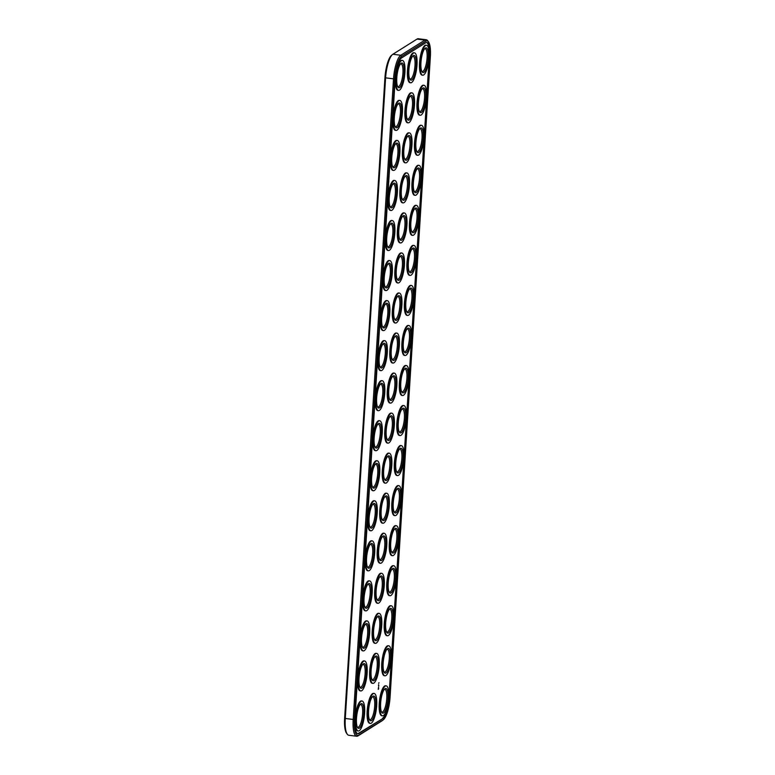 <?xml version="1.0" encoding="UTF-8"?>
<svg xmlns="http://www.w3.org/2000/svg" width="775" height="775" viewBox="0 0 775 775"><rect width="100%" height="100%" fill="white"/><g stroke="black" fill="none" stroke-linecap="round" stroke-linejoin="round"><path stroke-width="1.16" d="M428.488 41.84L427.742 40.804A20.518 5.657 97.2 0 0 426.24 39.738A20.518 5.657 97.2 0 0 424.942 40.087L400.791 55.248A20.518 5.657 97.2 0 0 393.497 79.05L353.187 719.675A20.518 5.657 97.2 0 0 356.674 736.25A20.518 5.657 97.2 0 0 357.963 735.911L382.114 720.75A20.518 5.657 97.2 0 0 382.54 720.44L383.518 719.607A19.54 5.386 97.2 0 0 390.067 697.238L430.367 56.614A19.54 5.386 97.2 0 0 428.488 41.84A19.54 5.386 97.2 0 0 425.824 41.162L401.673 56.323A19.54 5.386 97.2 0 0 394.727 78.992L354.417 719.617A19.54 5.386 97.2 0 0 358.97 735.068L383.121 719.907A19.54 5.386 97.2 0 0 383.518 719.607M426.24 39.738L418.326 38.75A20.518 5.657 97.2 0 0 417.037 39.089L392.886 54.25A20.518 5.657 97.2 0 0 392.46 54.56A20.518 5.657 97.2 0 0 385.582 78.062L345.282 718.687A20.518 5.657 97.2 0 0 347.258 734.196A20.518 5.657 97.2 0 0 348.76 735.262L356.674 736.25M392.46 54.56L391.482 55.393A19.54 5.386 97.2 0 0 384.933 77.762L344.633 718.386A19.54 5.386 97.2 0 0 346.512 733.16L347.258 734.196M359.067 733.46L383.218 718.309A17.893 4.931 97.2 0 0 389.583 697.539L429.883 56.924A17.893 4.931 97.2 0 0 426.851 42.47A17.893 4.931 97.2 0 0 425.717 42.77L401.566 57.922A17.893 4.931 97.2 0 0 395.211 78.682L354.902 719.307A17.893 4.931 97.2 0 0 357.934 733.76A17.893 4.931 97.2 0 0 359.067 733.46L358.438 733.382A17.893 4.931 97.2 0 1 357.633 733.683M383.218 718.309L358.438 733.382M382.588 718.222A17.893 4.931 97.2 0 0 388.953 697.461L429.263 56.837A17.893 4.931 97.2 0 0 426.531 42.46M412.552 56.352A11.489 3.168 -82.8 0 1 413.036 56.284A11.489 3.168 -82.8 0 1 414.179 71.455A11.489 3.168 -82.8 0 1 410.178 79.089A11.489 3.168 -82.8 0 1 409.723 78.905M410.033 96.391A11.489 3.168 -82.8 0 1 410.517 96.323A11.489 3.168 -82.8 0 1 411.661 111.493A11.489 3.168 -82.8 0 1 407.66 119.127A11.489 3.168 -82.8 0 1 407.204 118.943M404.996 176.468A11.489 3.168 -82.8 0 1 405.48 176.4A11.489 3.168 -82.8 0 1 406.623 191.57A11.489 3.168 -82.8 0 1 402.622 199.204A11.489 3.168 -82.8 0 1 402.167 199.02M402.477 216.506A11.489 3.168 -82.8 0 1 402.961 216.438A11.489 3.168 -82.8 0 1 404.104 231.609A11.489 3.168 -82.8 0 1 400.103 239.243A11.489 3.168 -82.8 0 1 399.648 239.058M412.029 248.969A11.489 3.168 -82.8 0 1 412.513 248.901A11.489 3.168 -82.8 0 1 413.656 264.072A11.489 3.168 -82.8 0 1 409.655 271.705A11.489 3.168 -82.8 0 1 409.2 271.512M424.623 48.767A11.489 3.168 -82.8 0 1 425.117 48.699A11.489 3.168 -82.8 0 1 426.26 63.87A11.489 3.168 -82.8 0 1 422.249 71.513A11.489 3.168 -82.8 0 1 421.794 71.319M422.104 88.815A11.489 3.168 -82.8 0 1 422.598 88.737A11.489 3.168 -82.8 0 1 423.741 103.908A11.489 3.168 -82.8 0 1 419.73 111.552A11.489 3.168 -82.8 0 1 419.275 111.358M419.585 128.853A11.489 3.168 -82.8 0 1 420.079 128.776A11.489 3.168 -82.8 0 1 421.222 143.947A11.489 3.168 -82.8 0 1 417.212 151.59A11.489 3.168 -82.8 0 1 416.756 151.396M417.066 168.892A11.489 3.168 -82.8 0 1 417.551 168.824A11.489 3.168 -82.8 0 1 418.703 183.995A11.489 3.168 -82.8 0 1 414.693 191.628A11.489 3.168 -82.8 0 1 414.238 191.435M414.548 208.93A11.489 3.168 -82.8 0 1 415.032 208.862A11.489 3.168 -82.8 0 1 416.185 224.033A11.489 3.168 -82.8 0 1 412.174 231.667A11.489 3.168 -82.8 0 1 411.719 231.473M400.481 63.928A11.489 3.168 -82.8 0 1 400.966 63.86A11.489 3.168 -82.8 0 1 402.109 79.031A11.489 3.168 -82.8 0 1 398.098 86.664A11.489 3.168 -82.8 0 1 397.643 86.48M399.958 256.544A11.489 3.168 -82.8 0 1 400.442 256.477A11.489 3.168 -82.8 0 1 401.586 271.647A11.489 3.168 -82.8 0 1 397.575 279.281A11.489 3.168 -82.8 0 1 397.129 279.097M397.953 103.966A11.489 3.168 -82.8 0 1 398.447 103.898A11.489 3.168 -82.8 0 1 399.59 119.069A11.489 3.168 -82.8 0 1 395.579 126.703A11.489 3.168 -82.8 0 1 395.124 126.519M395.434 144.005A11.489 3.168 -82.8 0 1 395.928 143.937A11.489 3.168 -82.8 0 1 397.071 159.108A11.489 3.168 -82.8 0 1 393.061 166.741A11.489 3.168 -82.8 0 1 392.605 166.557M392.915 184.043A11.489 3.168 -82.8 0 1 393.409 183.975A11.489 3.168 -82.8 0 1 394.552 199.146A11.489 3.168 -82.8 0 1 390.542 206.78A11.489 3.168 -82.8 0 1 390.087 206.596M390.397 224.082A11.489 3.168 -82.8 0 1 390.891 224.014A11.489 3.168 -82.8 0 1 392.034 239.184A11.489 3.168 -82.8 0 1 388.023 246.818A11.489 3.168 -82.8 0 1 387.568 246.634M387.878 264.12A11.489 3.168 -82.8 0 1 388.372 264.052A11.489 3.168 -82.8 0 1 389.515 279.223A11.489 3.168 -82.8 0 1 385.504 286.857A11.489 3.168 -82.8 0 1 385.049 286.673M407.514 136.429A11.489 3.168 -82.8 0 1 407.999 136.361A11.489 3.168 -82.8 0 1 409.142 151.532A11.489 3.168 -82.8 0 1 405.141 159.166A11.489 3.168 -82.8 0 1 404.686 158.982M382.327 536.823A11.489 3.168 -82.8 0 1 382.811 536.746A11.489 3.168 -82.8 0 1 383.954 551.916A11.489 3.168 -82.8 0 1 379.944 559.56A11.489 3.168 -82.8 0 1 379.488 559.366M379.808 576.862A11.489 3.168 -82.8 0 1 380.293 576.784A11.489 3.168 -82.8 0 1 381.436 591.955A11.489 3.168 -82.8 0 1 377.425 599.598A11.489 3.168 -82.8 0 1 376.97 599.404M409.51 289.007A11.489 3.168 -82.8 0 1 409.994 288.939A11.489 3.168 -82.8 0 1 411.137 304.11A11.489 3.168 -82.8 0 1 407.137 311.744A11.489 3.168 -82.8 0 1 406.681 311.56M394.397 529.238A11.489 3.168 -82.8 0 1 394.882 529.17A11.489 3.168 -82.8 0 1 396.025 544.341A11.489 3.168 -82.8 0 1 392.024 551.974A11.489 3.168 -82.8 0 1 391.569 551.79M391.879 569.276A11.489 3.168 -82.8 0 1 392.363 569.208A11.489 3.168 -82.8 0 1 393.506 584.379A11.489 3.168 -82.8 0 1 389.505 592.013A11.489 3.168 -82.8 0 1 389.05 591.829M397.439 296.583A11.489 3.168 -82.8 0 1 397.924 296.515A11.489 3.168 -82.8 0 1 399.067 311.686A11.489 3.168 -82.8 0 1 395.056 319.319A11.489 3.168 -82.8 0 1 394.611 319.135M385.359 304.158A11.489 3.168 -82.8 0 1 385.853 304.091A11.489 3.168 -82.8 0 1 386.996 319.261A11.489 3.168 -82.8 0 1 382.986 326.905A11.489 3.168 -82.8 0 1 382.53 326.711M367.728 584.437A11.489 3.168 -82.8 0 1 368.212 584.369A11.489 3.168 -82.8 0 1 369.355 599.54A11.489 3.168 -82.8 0 1 365.354 607.174A11.489 3.168 -82.8 0 1 364.899 606.99M370.247 544.399A11.489 3.168 -82.8 0 1 370.731 544.331A11.489 3.168 -82.8 0 1 371.874 559.502A11.489 3.168 -82.8 0 1 367.873 567.135A11.489 3.168 -82.8 0 1 367.418 566.951M386.841 649.353A11.489 3.168 -82.8 0 1 387.326 649.285A11.489 3.168 -82.8 0 1 388.469 664.456A11.489 3.168 -82.8 0 1 384.468 672.09A11.489 3.168 -82.8 0 1 384.012 671.906M374.761 656.938A11.489 3.168 -82.8 0 1 375.255 656.871A11.489 3.168 -82.8 0 1 376.398 672.041A11.489 3.168 -82.8 0 1 372.387 679.675A11.489 3.168 -82.8 0 1 371.932 679.481M377.289 616.9A11.489 3.168 -82.8 0 1 377.774 616.822A11.489 3.168 -82.8 0 1 378.917 632.003A11.489 3.168 -82.8 0 1 374.906 639.637A11.489 3.168 -82.8 0 1 374.451 639.443M384.323 689.392A11.489 3.168 -82.8 0 1 384.807 689.324A11.489 3.168 -82.8 0 1 385.95 704.494A11.489 3.168 -82.8 0 1 381.949 712.128A11.489 3.168 -82.8 0 1 381.494 711.944M372.242 696.977A11.489 3.168 -82.8 0 1 372.736 696.909A11.489 3.168 -82.8 0 1 373.879 712.08A11.489 3.168 -82.8 0 1 369.869 719.713A11.489 3.168 -82.8 0 1 369.413 719.52M360.172 704.553A11.489 3.168 -82.8 0 1 360.656 704.485A11.489 3.168 -82.8 0 1 361.799 719.655A11.489 3.168 -82.8 0 1 357.798 727.289A11.489 3.168 -82.8 0 1 357.343 727.105M396.916 489.199A11.489 3.168 -82.8 0 1 397.401 489.132A11.489 3.168 -82.8 0 1 398.544 504.302A11.489 3.168 -82.8 0 1 394.543 511.936A11.489 3.168 -82.8 0 1 394.088 511.752M389.36 609.315A11.489 3.168 -82.8 0 1 389.844 609.247A11.489 3.168 -82.8 0 1 390.988 624.417A11.489 3.168 -82.8 0 1 386.987 632.051A11.489 3.168 -82.8 0 1 386.531 631.867M365.209 624.476A11.489 3.168 -82.8 0 1 365.693 624.408A11.489 3.168 -82.8 0 1 366.837 639.578A11.489 3.168 -82.8 0 1 362.836 647.212A11.489 3.168 -82.8 0 1 362.38 647.028M372.765 504.36A11.489 3.168 -82.8 0 1 373.25 504.292A11.489 3.168 -82.8 0 1 374.393 519.463A11.489 3.168 -82.8 0 1 370.392 527.097A11.489 3.168 -82.8 0 1 369.937 526.913M362.69 664.514A11.489 3.168 -82.8 0 1 363.175 664.446A11.489 3.168 -82.8 0 1 364.318 679.617A11.489 3.168 -82.8 0 1 360.317 687.251A11.489 3.168 -82.8 0 1 359.862 687.067M384.846 496.775A11.489 3.168 -82.8 0 1 385.33 496.707A11.489 3.168 -82.8 0 1 386.473 511.878A11.489 3.168 -82.8 0 1 382.463 519.521A11.489 3.168 -82.8 0 1 382.007 519.327M389.883 416.698A11.489 3.168 -82.8 0 1 390.368 416.63A11.489 3.168 -82.8 0 1 391.511 431.801A11.489 3.168 -82.8 0 1 387.5 439.435A11.489 3.168 -82.8 0 1 387.045 439.251M387.364 456.737A11.489 3.168 -82.8 0 1 387.849 456.669A11.489 3.168 -82.8 0 1 388.992 471.839A11.489 3.168 -82.8 0 1 384.981 479.473A11.489 3.168 -82.8 0 1 384.526 479.289M399.435 449.161A11.489 3.168 -82.8 0 1 399.919 449.093A11.489 3.168 -82.8 0 1 401.062 464.264A11.489 3.168 -82.8 0 1 397.062 471.897A11.489 3.168 -82.8 0 1 396.606 471.713M401.954 409.123A11.489 3.168 -82.8 0 1 402.438 409.055A11.489 3.168 -82.8 0 1 403.581 424.225A11.489 3.168 -82.8 0 1 399.58 431.859A11.489 3.168 -82.8 0 1 399.125 431.675M404.472 369.084A11.489 3.168 -82.8 0 1 404.957 369.016A11.489 3.168 -82.8 0 1 406.1 384.187A11.489 3.168 -82.8 0 1 402.099 391.821A11.489 3.168 -82.8 0 1 401.644 391.637M406.991 329.046A11.489 3.168 -82.8 0 1 407.476 328.978A11.489 3.168 -82.8 0 1 408.619 344.148A11.489 3.168 -82.8 0 1 404.618 351.782A11.489 3.168 -82.8 0 1 404.162 351.598M375.284 464.322A11.489 3.168 -82.8 0 1 375.768 464.254A11.489 3.168 -82.8 0 1 376.921 479.425A11.489 3.168 -82.8 0 1 372.911 487.058A11.489 3.168 -82.8 0 1 372.455 486.865M380.322 384.245A11.489 3.168 -82.8 0 1 380.806 384.168A11.489 3.168 -82.8 0 1 381.959 399.338A11.489 3.168 -82.8 0 1 377.948 406.982A11.489 3.168 -82.8 0 1 377.493 406.788M394.921 336.621A11.489 3.168 -82.8 0 1 395.405 336.553A11.489 3.168 -82.8 0 1 396.548 351.724A11.489 3.168 -82.8 0 1 392.537 359.358A11.489 3.168 -82.8 0 1 392.092 359.174M382.84 344.207A11.489 3.168 -82.8 0 1 383.334 344.129A11.489 3.168 -82.8 0 1 384.478 359.3A11.489 3.168 -82.8 0 1 380.467 366.943A11.489 3.168 -82.8 0 1 380.012 366.749M392.402 376.66A11.489 3.168 -82.8 0 1 392.886 376.592A11.489 3.168 -82.8 0 1 394.029 391.762A11.489 3.168 -82.8 0 1 390.019 399.396A11.489 3.168 -82.8 0 1 389.573 399.212M377.803 424.283A11.489 3.168 -82.8 0 1 378.287 424.216A11.489 3.168 -82.8 0 1 379.44 439.386A11.489 3.168 -82.8 0 1 375.429 447.02A11.489 3.168 -82.8 0 1 374.974 446.826M382.433 715.838L381.804 715.751A15.103 4.166 -82.8 0 1 379.556 700.251A15.103 4.166 -82.8 0 1 385.572 685.778L386.202 685.865A15.103 4.166 -82.8 0 1 387.703 705.802A15.103 4.166 -82.8 0 1 382.433 715.838A15.103 4.166 -82.8 0 1 380.186 700.329A15.103 4.166 -82.8 0 1 386.202 685.865M384.952 675.8L384.323 675.713A15.103 4.166 -82.8 0 1 382.075 660.213A15.103 4.166 -82.8 0 1 388.091 645.74L388.721 645.817A15.103 4.166 -82.8 0 1 390.222 665.764A15.103 4.166 -82.8 0 1 384.952 675.8A15.103 4.166 -82.8 0 1 382.705 660.29A15.103 4.166 -82.8 0 1 388.721 645.817M387.471 635.752L386.851 635.674A15.103 4.166 -82.8 0 1 384.594 620.174A15.103 4.166 -82.8 0 1 390.61 605.701L391.239 605.779A15.103 4.166 -82.8 0 1 392.741 625.725A15.103 4.166 -82.8 0 1 387.471 635.752A15.103 4.166 -82.8 0 1 385.223 620.252A15.103 4.166 -82.8 0 1 391.239 605.779M389.99 595.713L389.37 595.636A15.103 4.166 -82.8 0 1 387.113 580.136A15.103 4.166 -82.8 0 1 393.128 565.663L393.758 565.74A15.103 4.166 -82.8 0 1 395.26 585.687A15.103 4.166 -82.8 0 1 389.99 595.713A15.103 4.166 -82.8 0 1 387.742 580.213A15.103 4.166 -82.8 0 1 393.758 565.74M392.508 555.675L391.888 555.597A15.103 4.166 -82.8 0 1 389.631 540.097A15.103 4.166 -82.8 0 1 395.647 525.624L396.277 525.702A15.103 4.166 -82.8 0 1 397.778 545.639A15.103 4.166 -82.8 0 1 392.508 555.675A15.103 4.166 -82.8 0 1 390.261 540.175A15.103 4.166 -82.8 0 1 396.277 525.702M395.027 515.637L394.407 515.559A15.103 4.166 -82.8 0 1 392.15 500.059A15.103 4.166 -82.8 0 1 398.166 485.586L398.796 485.663A15.103 4.166 -82.8 0 1 400.297 505.6A15.103 4.166 -82.8 0 1 395.027 515.637A15.103 4.166 -82.8 0 1 392.78 500.137A15.103 4.166 -82.8 0 1 398.796 485.663M397.546 475.598L396.926 475.521A15.103 4.166 -82.8 0 1 394.669 460.021A15.103 4.166 -82.8 0 1 400.685 445.548L401.314 445.625A15.103 4.166 -82.8 0 1 402.816 465.562A15.103 4.166 -82.8 0 1 397.546 475.598A15.103 4.166 -82.8 0 1 395.298 460.098A15.103 4.166 -82.8 0 1 401.314 445.625M400.065 435.56L399.445 435.482A15.103 4.166 -82.8 0 1 397.188 419.972A15.103 4.166 -82.8 0 1 403.203 405.509L403.833 405.587A15.103 4.166 -82.8 0 1 405.335 425.523A15.103 4.166 -82.8 0 1 400.065 435.56A15.103 4.166 -82.8 0 1 397.817 420.06A15.103 4.166 -82.8 0 1 403.833 405.587M378.297 689.363L378.549 688.016L378.297 689.363M378.607 687.086L378.433 687.716L378.607 687.086M378.743 686.04L378.781 685.458L378.646 686.011M378.597 684.732L378.558 685.429L378.655 684.703M378.684 683.385L378.956 682.659L378.684 683.385M382.957 523.222L382.327 523.144A15.103 4.166 -82.8 0 1 380.079 507.635A15.103 4.166 -82.8 0 1 386.095 493.162L386.715 493.249A15.103 4.166 -82.8 0 1 388.217 513.186A15.103 4.166 -82.8 0 1 382.957 523.222A15.103 4.166 -82.8 0 1 380.709 507.712A15.103 4.166 -82.8 0 1 386.715 493.249M385.475 483.183L384.846 483.096A15.103 4.166 -82.8 0 1 382.598 467.596A15.103 4.166 -82.8 0 1 388.614 453.123L389.234 453.201A15.103 4.166 -82.8 0 1 390.736 473.147A15.103 4.166 -82.8 0 1 385.475 483.183A15.103 4.166 -82.8 0 1 383.228 467.674A15.103 4.166 -82.8 0 1 389.234 453.201M387.994 443.145L387.364 443.058A15.103 4.166 -82.8 0 1 385.117 427.558A15.103 4.166 -82.8 0 1 391.133 413.085L391.753 413.162A15.103 4.166 -82.8 0 1 393.254 433.109A15.103 4.166 -82.8 0 1 387.994 443.145A15.103 4.166 -82.8 0 1 385.747 427.635A15.103 4.166 -82.8 0 1 391.753 413.162M402.583 395.521L401.963 395.444A15.103 4.166 -82.8 0 1 399.706 379.934A15.103 4.166 -82.8 0 1 405.722 365.471L406.352 365.548A15.103 4.166 -82.8 0 1 407.853 385.485A15.103 4.166 -82.8 0 1 402.583 395.521A15.103 4.166 -82.8 0 1 400.336 380.021A15.103 4.166 -82.8 0 1 406.352 365.548M405.102 355.483L404.482 355.405A15.103 4.166 -82.8 0 1 402.235 339.896A15.103 4.166 -82.8 0 1 408.241 325.432L408.871 325.51A15.103 4.166 -82.8 0 1 410.372 345.447A15.103 4.166 -82.8 0 1 405.102 355.483A15.103 4.166 -82.8 0 1 402.855 339.973A15.103 4.166 -82.8 0 1 408.871 325.51M407.621 315.444L407.001 315.367A15.103 4.166 -82.8 0 1 404.753 299.857A15.103 4.166 -82.8 0 1 410.76 285.394L411.389 285.471A15.103 4.166 -82.8 0 1 412.891 305.408A15.103 4.166 -82.8 0 1 407.621 315.444A15.103 4.166 -82.8 0 1 405.373 299.935A15.103 4.166 -82.8 0 1 411.389 285.471M410.14 275.406L409.52 275.328A15.103 4.166 -82.8 0 1 407.272 259.819A15.103 4.166 -82.8 0 1 413.278 245.355L413.908 245.433A15.103 4.166 -82.8 0 1 415.41 265.37A15.103 4.166 -82.8 0 1 410.14 275.406A15.103 4.166 -82.8 0 1 407.892 259.896A15.103 4.166 -82.8 0 1 413.908 245.433M412.658 235.368L412.038 235.29A15.103 4.166 -82.8 0 1 409.791 219.78A15.103 4.166 -82.8 0 1 415.797 205.317L416.427 205.394A15.103 4.166 -82.8 0 1 417.928 225.331A15.103 4.166 -82.8 0 1 412.658 235.368A15.103 4.166 -82.8 0 1 410.411 219.858A15.103 4.166 -82.8 0 1 416.427 205.394M415.187 195.329L414.557 195.252A15.103 4.166 -82.8 0 1 412.31 179.742A15.103 4.166 -82.8 0 1 418.316 165.278L418.946 165.356A15.103 4.166 -82.8 0 1 420.447 185.293A15.103 4.166 -82.8 0 1 415.187 195.329A15.103 4.166 -82.8 0 1 412.93 179.819A15.103 4.166 -82.8 0 1 418.946 165.356M417.706 155.291L417.076 155.213A15.103 4.166 -82.8 0 1 414.828 139.703A15.103 4.166 -82.8 0 1 420.835 125.24L421.464 125.318A15.103 4.166 -82.8 0 1 422.966 145.254A15.103 4.166 -82.8 0 1 417.706 155.291A15.103 4.166 -82.8 0 1 415.448 139.781A15.103 4.166 -82.8 0 1 421.464 125.318M420.224 115.252L419.595 115.175A15.103 4.166 -82.8 0 1 417.347 99.665A15.103 4.166 -82.8 0 1 423.353 85.202L423.983 85.279A15.103 4.166 -82.8 0 1 425.485 105.216A15.103 4.166 -82.8 0 1 420.224 115.252A15.103 4.166 -82.8 0 1 417.967 99.742A15.103 4.166 -82.8 0 1 423.983 85.279M422.743 75.214L422.113 75.136A15.103 4.166 -82.8 0 1 419.866 59.627A15.103 4.166 -82.8 0 1 425.872 45.153L426.502 45.241A15.103 4.166 -82.8 0 1 428.003 65.177A15.103 4.166 -82.8 0 1 422.743 75.214A15.103 4.166 -82.8 0 1 420.486 59.704A15.103 4.166 -82.8 0 1 426.502 45.241M390.513 403.097L389.883 403.019A15.103 4.166 -82.8 0 1 387.636 387.519A15.103 4.166 -82.8 0 1 393.652 373.046L394.272 373.124A15.103 4.166 -82.8 0 1 395.783 393.07A15.103 4.166 -82.8 0 1 390.513 403.097A15.103 4.166 -82.8 0 1 388.265 387.597A15.103 4.166 -82.8 0 1 394.272 373.124M393.032 363.058L392.402 362.981A15.103 4.166 -82.8 0 1 390.154 347.481A15.103 4.166 -82.8 0 1 396.17 333.008L396.79 333.085A15.103 4.166 -82.8 0 1 398.302 353.032A15.103 4.166 -82.8 0 1 393.032 363.058A15.103 4.166 -82.8 0 1 390.784 347.558A15.103 4.166 -82.8 0 1 396.79 333.085M395.55 323.02L394.921 322.942A15.103 4.166 -82.8 0 1 392.673 307.442A15.103 4.166 -82.8 0 1 398.689 292.969L399.309 293.047A15.103 4.166 -82.8 0 1 400.82 312.984A15.103 4.166 -82.8 0 1 395.55 323.02A15.103 4.166 -82.8 0 1 393.303 307.52A15.103 4.166 -82.8 0 1 399.309 293.047M398.069 282.982L397.439 282.904A15.103 4.166 -82.8 0 1 395.192 267.404A15.103 4.166 -82.8 0 1 401.208 252.931L401.828 253.008A15.103 4.166 -82.8 0 1 403.339 272.945A15.103 4.166 -82.8 0 1 398.069 282.982A15.103 4.166 -82.8 0 1 395.822 267.482A15.103 4.166 -82.8 0 1 401.828 253.008M400.588 242.943L399.958 242.866A15.103 4.166 -82.8 0 1 397.711 227.366A15.103 4.166 -82.8 0 1 403.727 212.892L404.347 212.97A15.103 4.166 -82.8 0 1 405.858 232.907A15.103 4.166 -82.8 0 1 400.588 242.943A15.103 4.166 -82.8 0 1 398.34 227.443A15.103 4.166 -82.8 0 1 404.347 212.97M403.107 202.905L402.477 202.827A15.103 4.166 -82.8 0 1 400.229 187.318A15.103 4.166 -82.8 0 1 406.245 172.854L406.865 172.932A15.103 4.166 -82.8 0 1 408.377 192.868A15.103 4.166 -82.8 0 1 403.107 202.905A15.103 4.166 -82.8 0 1 400.859 187.405A15.103 4.166 -82.8 0 1 406.865 172.932M405.625 162.866L404.996 162.789A15.103 4.166 -82.8 0 1 402.748 147.279A15.103 4.166 -82.8 0 1 408.764 132.816L409.394 132.893A15.103 4.166 -82.8 0 1 410.895 152.83A15.103 4.166 -82.8 0 1 405.625 162.866A15.103 4.166 -82.8 0 1 403.378 147.366A15.103 4.166 -82.8 0 1 409.394 132.893M408.144 122.828L407.514 122.75A15.103 4.166 -82.8 0 1 405.267 107.241A15.103 4.166 -82.8 0 1 411.283 92.777L411.912 92.855A15.103 4.166 -82.8 0 1 413.414 112.792A15.103 4.166 -82.8 0 1 408.144 122.828A15.103 4.166 -82.8 0 1 405.897 107.318A15.103 4.166 -82.8 0 1 411.912 92.855M410.663 82.789L410.043 82.712A15.103 4.166 -82.8 0 1 407.786 67.202A15.103 4.166 -82.8 0 1 413.802 52.739L414.431 52.816A15.103 4.166 -82.8 0 1 415.933 72.753A15.103 4.166 -82.8 0 1 410.663 82.789A15.103 4.166 -82.8 0 1 408.415 67.28A15.103 4.166 -82.8 0 1 414.431 52.816M370.363 723.414L369.733 723.337A15.103 4.166 -82.8 0 1 367.486 707.827A15.103 4.166 -82.8 0 1 373.492 693.363L374.122 693.441A15.103 4.166 -82.8 0 1 375.623 713.378A15.103 4.166 -82.8 0 1 370.363 723.414A15.103 4.166 -82.8 0 1 368.106 707.904A15.103 4.166 -82.8 0 1 374.122 693.441M372.882 683.376L372.252 683.298A15.103 4.166 -82.8 0 1 370.004 667.788A15.103 4.166 -82.8 0 1 376.011 653.325L376.64 653.403A15.103 4.166 -82.8 0 1 378.142 673.339A15.103 4.166 -82.8 0 1 372.882 683.376A15.103 4.166 -82.8 0 1 370.634 667.866A15.103 4.166 -82.8 0 1 376.64 653.403M375.4 643.337L374.771 643.26A15.103 4.166 -82.8 0 1 372.523 627.75A15.103 4.166 -82.8 0 1 378.529 613.287L379.159 613.364A15.103 4.166 -82.8 0 1 380.661 633.301A15.103 4.166 -82.8 0 1 375.4 643.337A15.103 4.166 -82.8 0 1 373.153 627.827A15.103 4.166 -82.8 0 1 379.159 613.364M377.919 603.299L377.289 603.221A15.103 4.166 -82.8 0 1 375.042 587.712A15.103 4.166 -82.8 0 1 381.058 573.248L381.678 573.326A15.103 4.166 -82.8 0 1 383.179 593.262A15.103 4.166 -82.8 0 1 377.919 603.299A15.103 4.166 -82.8 0 1 375.672 587.789A15.103 4.166 -82.8 0 1 381.678 573.326M380.438 563.26L379.808 563.183A15.103 4.166 -82.8 0 1 377.561 547.673A15.103 4.166 -82.8 0 1 383.577 533.2L384.197 533.287A15.103 4.166 -82.8 0 1 385.698 553.224A15.103 4.166 -82.8 0 1 380.438 563.26A15.103 4.166 -82.8 0 1 378.19 547.751A15.103 4.166 -82.8 0 1 384.197 533.287M358.282 730.99L357.662 730.912A15.103 4.166 -82.8 0 1 355.405 715.412A15.103 4.166 -82.8 0 1 361.421 700.939L362.051 701.017A15.103 4.166 -82.8 0 1 363.552 720.953A15.103 4.166 -82.8 0 1 358.282 730.99A15.103 4.166 -82.8 0 1 356.035 715.49A15.103 4.166 -82.8 0 1 362.051 701.017M360.801 690.951L360.181 690.874A15.103 4.166 -82.8 0 1 357.924 675.374A15.103 4.166 -82.8 0 1 363.94 660.901L364.57 660.978A15.103 4.166 -82.8 0 1 366.071 680.915A15.103 4.166 -82.8 0 1 360.801 690.951A15.103 4.166 -82.8 0 1 358.554 675.451A15.103 4.166 -82.8 0 1 364.57 660.978M363.32 650.913L362.7 650.835A15.103 4.166 -82.8 0 1 360.443 635.326A15.103 4.166 -82.8 0 1 366.459 620.862L367.088 620.94A15.103 4.166 -82.8 0 1 368.59 640.877A15.103 4.166 -82.8 0 1 363.32 650.913A15.103 4.166 -82.8 0 1 361.073 635.413A15.103 4.166 -82.8 0 1 367.088 620.94M365.839 610.874L365.219 610.797A15.103 4.166 -82.8 0 1 362.962 595.287A15.103 4.166 -82.8 0 1 368.978 580.824L369.607 580.901A15.103 4.166 -82.8 0 1 371.109 600.838A15.103 4.166 -82.8 0 1 365.839 610.874A15.103 4.166 -82.8 0 1 363.591 595.374A15.103 4.166 -82.8 0 1 369.607 580.901M368.358 570.836L367.738 570.758A15.103 4.166 -82.8 0 1 365.49 555.249A15.103 4.166 -82.8 0 1 371.496 540.785L372.126 540.863A15.103 4.166 -82.8 0 1 373.627 560.8A15.103 4.166 -82.8 0 1 368.358 570.836A15.103 4.166 -82.8 0 1 366.11 555.326A15.103 4.166 -82.8 0 1 372.126 540.863M370.876 530.798L370.256 530.72A15.103 4.166 -82.8 0 1 368.009 515.21A15.103 4.166 -82.8 0 1 374.015 500.747L374.645 500.824A15.103 4.166 -82.8 0 1 376.146 520.761A15.103 4.166 -82.8 0 1 370.876 530.798A15.103 4.166 -82.8 0 1 368.629 515.288A15.103 4.166 -82.8 0 1 374.645 500.824M373.395 490.759L372.775 490.682A15.103 4.166 -82.8 0 1 370.528 475.172A15.103 4.166 -82.8 0 1 376.534 460.708L377.163 460.786A15.103 4.166 -82.8 0 1 378.665 480.723A15.103 4.166 -82.8 0 1 373.395 490.759A15.103 4.166 -82.8 0 1 371.147 475.249A15.103 4.166 -82.8 0 1 377.163 460.786M375.914 450.721L375.294 450.643A15.103 4.166 -82.8 0 1 373.046 435.133A15.103 4.166 -82.8 0 1 379.052 420.67L379.682 420.748A15.103 4.166 -82.8 0 1 381.184 440.684A15.103 4.166 -82.8 0 1 375.914 450.721A15.103 4.166 -82.8 0 1 373.666 435.211A15.103 4.166 -82.8 0 1 379.682 420.748M378.442 410.682L377.812 410.605A15.103 4.166 -82.8 0 1 375.565 395.095A15.103 4.166 -82.8 0 1 381.571 380.632L382.201 380.709A15.103 4.166 -82.8 0 1 383.702 400.646A15.103 4.166 -82.8 0 1 378.442 410.682A15.103 4.166 -82.8 0 1 376.185 395.173A15.103 4.166 -82.8 0 1 382.201 380.709M380.961 370.644L380.331 370.566A15.103 4.166 -82.8 0 1 378.084 355.057A15.103 4.166 -82.8 0 1 384.09 340.593L384.72 340.671A15.103 4.166 -82.8 0 1 386.221 360.608A15.103 4.166 -82.8 0 1 380.961 370.644A15.103 4.166 -82.8 0 1 378.704 355.134A15.103 4.166 -82.8 0 1 384.72 340.671M383.48 330.605L382.85 330.528A15.103 4.166 -82.8 0 1 380.603 315.018A15.103 4.166 -82.8 0 1 386.609 300.545L387.238 300.632A15.103 4.166 -82.8 0 1 388.74 320.569A15.103 4.166 -82.8 0 1 383.48 330.605A15.103 4.166 -82.8 0 1 381.222 315.096A15.103 4.166 -82.8 0 1 387.238 300.632M385.998 290.567L385.369 290.48A15.103 4.166 -82.8 0 1 383.121 274.98A15.103 4.166 -82.8 0 1 389.127 260.507L389.757 260.594A15.103 4.166 -82.8 0 1 391.259 280.531A15.103 4.166 -82.8 0 1 385.998 290.567A15.103 4.166 -82.8 0 1 383.741 275.057A15.103 4.166 -82.8 0 1 389.757 260.594M388.517 250.528L387.887 250.441A15.103 4.166 -82.8 0 1 385.64 234.941A15.103 4.166 -82.8 0 1 391.646 220.468L392.276 220.546A15.103 4.166 -82.8 0 1 393.778 240.492A15.103 4.166 -82.8 0 1 388.517 250.528A15.103 4.166 -82.8 0 1 386.26 235.019A15.103 4.166 -82.8 0 1 392.276 220.546M391.036 210.48L390.406 210.403A15.103 4.166 -82.8 0 1 388.159 194.903A15.103 4.166 -82.8 0 1 394.165 180.43L394.795 180.507A15.103 4.166 -82.8 0 1 396.296 200.454A15.103 4.166 -82.8 0 1 391.036 210.48A15.103 4.166 -82.8 0 1 388.779 194.98A15.103 4.166 -82.8 0 1 394.795 180.507M393.555 170.442L392.925 170.364A15.103 4.166 -82.8 0 1 390.677 154.864A15.103 4.166 -82.8 0 1 396.684 140.391L397.313 140.469A15.103 4.166 -82.8 0 1 398.815 160.415A15.103 4.166 -82.8 0 1 393.555 170.442A15.103 4.166 -82.8 0 1 391.298 154.942A15.103 4.166 -82.8 0 1 397.313 140.469M396.073 130.403L395.444 130.326A15.103 4.166 -82.8 0 1 393.196 114.826A15.103 4.166 -82.8 0 1 399.202 100.353L399.832 100.43A15.103 4.166 -82.8 0 1 401.334 120.367A15.103 4.166 -82.8 0 1 396.073 130.403A15.103 4.166 -82.8 0 1 393.816 114.903A15.103 4.166 -82.8 0 1 399.832 100.43M398.592 90.365L397.963 90.288A15.103 4.166 -82.8 0 1 395.715 74.788A15.103 4.166 -82.8 0 1 401.721 60.314L402.351 60.392A15.103 4.166 -82.8 0 1 403.853 80.329A15.103 4.166 -82.8 0 1 398.592 90.365A15.103 4.166 -82.8 0 1 396.345 74.865A15.103 4.166 -82.8 0 1 402.351 60.392M415.342 71.891A12.478 3.439 -82.8 0 1 410.082 79.544A12.478 3.439 -82.8 0 1 409.132 67.377A12.478 3.439 -82.8 0 1 413.056 55.819A12.478 3.439 -82.8 0 1 416.068 59.404A12.478 3.439 -82.8 0 1 415.342 71.891M412.823 111.929A12.478 3.439 -82.8 0 1 407.563 119.582A12.478 3.439 -82.8 0 1 406.613 107.415A12.478 3.439 -82.8 0 1 410.537 95.858A12.478 3.439 -82.8 0 1 413.55 99.442A12.478 3.439 -82.8 0 1 412.823 111.929M407.786 192.006A12.478 3.439 -82.8 0 1 402.525 199.659A12.478 3.439 -82.8 0 1 401.576 187.492A12.478 3.439 -82.8 0 1 405.499 175.935A12.478 3.439 -82.8 0 1 408.512 179.519A12.478 3.439 -82.8 0 1 407.786 192.006M405.267 232.045A12.478 3.439 -82.8 0 1 400.007 239.698A12.478 3.439 -82.8 0 1 399.057 227.53A12.478 3.439 -82.8 0 1 402.981 215.973A12.478 3.439 -82.8 0 1 405.993 219.557A12.478 3.439 -82.8 0 1 405.267 232.045M414.819 264.507A12.478 3.439 -82.8 0 1 409.558 272.161A12.478 3.439 -82.8 0 1 408.609 259.993A12.478 3.439 -82.8 0 1 412.532 248.436A12.478 3.439 -82.8 0 1 415.545 252.02A12.478 3.439 -82.8 0 1 414.819 264.507M427.412 64.315A12.478 3.439 -82.8 0 1 422.152 71.959A12.478 3.439 -82.8 0 1 421.213 59.791A12.478 3.439 -82.8 0 1 425.126 48.244A12.478 3.439 -82.8 0 1 428.139 51.818A12.478 3.439 -82.8 0 1 427.412 64.315M424.894 104.354A12.478 3.439 -82.8 0 1 419.633 111.997A12.478 3.439 -82.8 0 1 418.694 99.83A12.478 3.439 -82.8 0 1 422.608 88.282A12.478 3.439 -82.8 0 1 425.62 91.857A12.478 3.439 -82.8 0 1 424.894 104.354M422.375 144.392A12.478 3.439 -82.8 0 1 417.115 152.036A12.478 3.439 -82.8 0 1 416.165 139.878A12.478 3.439 -82.8 0 1 420.089 128.321A12.478 3.439 -82.8 0 1 423.102 131.905A12.478 3.439 -82.8 0 1 422.375 144.392M419.856 184.431A12.478 3.439 -82.8 0 1 414.596 192.074A12.478 3.439 -82.8 0 1 413.647 179.916A12.478 3.439 -82.8 0 1 417.57 168.359A12.478 3.439 -82.8 0 1 420.583 171.943A12.478 3.439 -82.8 0 1 419.856 184.431M417.338 224.469A12.478 3.439 -82.8 0 1 412.077 232.112A12.478 3.439 -82.8 0 1 411.128 219.955A12.478 3.439 -82.8 0 1 415.051 208.398A12.478 3.439 -82.8 0 1 418.064 211.982A12.478 3.439 -82.8 0 1 417.338 224.469M403.271 79.476A12.478 3.439 -82.8 0 1 398.001 87.12A12.478 3.439 -82.8 0 1 397.062 74.952A12.478 3.439 -82.8 0 1 400.985 63.395A12.478 3.439 -82.8 0 1 403.988 66.979A12.478 3.439 -82.8 0 1 403.271 79.476M402.748 272.083A12.478 3.439 -82.8 0 1 397.488 279.736A12.478 3.439 -82.8 0 1 396.538 267.569A12.478 3.439 -82.8 0 1 400.462 256.012A12.478 3.439 -82.8 0 1 403.465 259.596A12.478 3.439 -82.8 0 1 402.748 272.083M400.752 119.515A12.478 3.439 -82.8 0 1 395.483 127.158A12.478 3.439 -82.8 0 1 394.543 114.991A12.478 3.439 -82.8 0 1 398.466 103.433A12.478 3.439 -82.8 0 1 401.469 107.018A12.478 3.439 -82.8 0 1 400.752 119.515M398.234 159.553A12.478 3.439 -82.8 0 1 392.964 167.197A12.478 3.439 -82.8 0 1 392.024 155.029A12.478 3.439 -82.8 0 1 395.948 143.472A12.478 3.439 -82.8 0 1 398.951 147.056A12.478 3.439 -82.8 0 1 398.234 159.553M395.705 199.592A12.478 3.439 -82.8 0 1 390.445 207.235A12.478 3.439 -82.8 0 1 389.505 195.068A12.478 3.439 -82.8 0 1 393.429 183.51A12.478 3.439 -82.8 0 1 396.432 187.095A12.478 3.439 -82.8 0 1 395.705 199.592M393.187 239.63A12.478 3.439 -82.8 0 1 387.926 247.273A12.478 3.439 -82.8 0 1 386.987 235.106A12.478 3.439 -82.8 0 1 390.91 223.549A12.478 3.439 -82.8 0 1 393.913 227.133A12.478 3.439 -82.8 0 1 393.187 239.63M390.668 279.668A12.478 3.439 -82.8 0 1 385.407 287.312A12.478 3.439 -82.8 0 1 384.468 275.144A12.478 3.439 -82.8 0 1 388.382 263.597A12.478 3.439 -82.8 0 1 391.394 267.172A12.478 3.439 -82.8 0 1 390.668 279.668M410.304 151.968A12.478 3.439 -82.8 0 1 405.044 159.621A12.478 3.439 -82.8 0 1 404.095 147.453A12.478 3.439 -82.8 0 1 408.018 135.896A12.478 3.439 -82.8 0 1 411.031 139.481A12.478 3.439 -82.8 0 1 410.304 151.968M385.117 552.362A12.478 3.439 -82.8 0 1 379.847 560.005A12.478 3.439 -82.8 0 1 378.907 547.838A12.478 3.439 -82.8 0 1 382.831 536.29A12.478 3.439 -82.8 0 1 385.834 539.865A12.478 3.439 -82.8 0 1 385.117 552.362M382.598 592.4A12.478 3.439 -82.8 0 1 377.328 600.044A12.478 3.439 -82.8 0 1 376.388 587.876A12.478 3.439 -82.8 0 1 380.312 576.329A12.478 3.439 -82.8 0 1 383.315 579.903A12.478 3.439 -82.8 0 1 382.598 592.4M412.3 304.546A12.478 3.439 -82.8 0 1 407.04 312.199A12.478 3.439 -82.8 0 1 406.09 300.032A12.478 3.439 -82.8 0 1 410.014 288.474A12.478 3.439 -82.8 0 1 413.027 292.059A12.478 3.439 -82.8 0 1 412.3 304.546M397.188 544.786A12.478 3.439 -82.8 0 1 391.927 552.43A12.478 3.439 -82.8 0 1 390.978 540.262A12.478 3.439 -82.8 0 1 394.901 528.705A12.478 3.439 -82.8 0 1 397.914 532.289A12.478 3.439 -82.8 0 1 397.188 544.786M394.669 584.825A12.478 3.439 -82.8 0 1 389.408 592.468A12.478 3.439 -82.8 0 1 388.459 580.301A12.478 3.439 -82.8 0 1 392.382 568.743A12.478 3.439 -82.8 0 1 395.395 572.328A12.478 3.439 -82.8 0 1 394.669 584.825M400.229 312.131A12.478 3.439 -82.8 0 1 394.969 319.775A12.478 3.439 -82.8 0 1 394.02 307.607A12.478 3.439 -82.8 0 1 397.943 296.05A12.478 3.439 -82.8 0 1 400.946 299.634A12.478 3.439 -82.8 0 1 400.229 312.131M388.149 319.707A12.478 3.439 -82.8 0 1 382.889 327.35A12.478 3.439 -82.8 0 1 381.949 315.183A12.478 3.439 -82.8 0 1 385.863 303.635A12.478 3.439 -82.8 0 1 388.876 307.21A12.478 3.439 -82.8 0 1 388.149 319.707M370.518 599.976A12.478 3.439 -82.8 0 1 365.257 607.629A12.478 3.439 -82.8 0 1 364.308 595.462A12.478 3.439 -82.8 0 1 368.232 583.904A12.478 3.439 -82.8 0 1 371.244 587.489A12.478 3.439 -82.8 0 1 370.518 599.976M373.037 559.938A12.478 3.439 -82.8 0 1 367.776 567.591A12.478 3.439 -82.8 0 1 366.827 555.423A12.478 3.439 -82.8 0 1 370.75 543.866A12.478 3.439 -82.8 0 1 373.763 547.45A12.478 3.439 -82.8 0 1 373.037 559.938M389.631 664.902A12.478 3.439 -82.8 0 1 384.371 672.545A12.478 3.439 -82.8 0 1 383.422 660.377A12.478 3.439 -82.8 0 1 387.345 648.82A12.478 3.439 -82.8 0 1 390.358 652.405A12.478 3.439 -82.8 0 1 389.631 664.902M377.561 672.477A12.478 3.439 -82.8 0 1 372.291 680.121A12.478 3.439 -82.8 0 1 371.351 667.963A12.478 3.439 -82.8 0 1 375.274 656.406A12.478 3.439 -82.8 0 1 378.278 659.99A12.478 3.439 -82.8 0 1 377.561 672.477M380.079 632.439A12.478 3.439 -82.8 0 1 374.809 640.082A12.478 3.439 -82.8 0 1 373.87 627.924A12.478 3.439 -82.8 0 1 377.793 616.367A12.478 3.439 -82.8 0 1 380.796 619.952A12.478 3.439 -82.8 0 1 380.079 632.439M387.113 704.94A12.478 3.439 -82.8 0 1 381.852 712.583A12.478 3.439 -82.8 0 1 380.903 700.416A12.478 3.439 -82.8 0 1 384.826 688.868A12.478 3.439 -82.8 0 1 387.839 692.443A12.478 3.439 -82.8 0 1 387.113 704.94M375.042 712.516A12.478 3.439 -82.8 0 1 369.772 720.169A12.478 3.439 -82.8 0 1 368.832 708.001A12.478 3.439 -82.8 0 1 372.756 696.444A12.478 3.439 -82.8 0 1 375.759 700.028A12.478 3.439 -82.8 0 1 375.042 712.516M362.962 720.091A12.478 3.439 -82.8 0 1 357.701 727.744A12.478 3.439 -82.8 0 1 356.752 715.577A12.478 3.439 -82.8 0 1 360.675 704.02A12.478 3.439 -82.8 0 1 363.688 707.604A12.478 3.439 -82.8 0 1 362.962 720.091M399.706 504.748A12.478 3.439 -82.8 0 1 394.446 512.391A12.478 3.439 -82.8 0 1 393.497 500.224A12.478 3.439 -82.8 0 1 397.42 488.667A12.478 3.439 -82.8 0 1 400.433 492.251A12.478 3.439 -82.8 0 1 399.706 504.748M392.15 624.863A12.478 3.439 -82.8 0 1 386.89 632.507A12.478 3.439 -82.8 0 1 385.94 620.339A12.478 3.439 -82.8 0 1 389.864 608.782A12.478 3.439 -82.8 0 1 392.877 612.366A12.478 3.439 -82.8 0 1 392.15 624.863M367.999 640.014A12.478 3.439 -82.8 0 1 362.739 647.667A12.478 3.439 -82.8 0 1 361.789 635.5A12.478 3.439 -82.8 0 1 365.713 623.943A12.478 3.439 -82.8 0 1 368.726 627.527A12.478 3.439 -82.8 0 1 367.999 640.014M375.555 519.899A12.478 3.439 -82.8 0 1 370.295 527.552A12.478 3.439 -82.8 0 1 369.346 515.385A12.478 3.439 -82.8 0 1 373.269 503.828A12.478 3.439 -82.8 0 1 376.282 507.412A12.478 3.439 -82.8 0 1 375.555 519.899M365.48 680.053A12.478 3.439 -82.8 0 1 360.22 687.706A12.478 3.439 -82.8 0 1 359.271 675.538A12.478 3.439 -82.8 0 1 363.194 663.981A12.478 3.439 -82.8 0 1 366.207 667.566A12.478 3.439 -82.8 0 1 365.48 680.053M387.636 512.323A12.478 3.439 -82.8 0 1 382.366 519.967A12.478 3.439 -82.8 0 1 381.426 507.799A12.478 3.439 -82.8 0 1 385.349 496.252A12.478 3.439 -82.8 0 1 388.353 499.827A12.478 3.439 -82.8 0 1 387.636 512.323M392.673 432.247A12.478 3.439 -82.8 0 1 387.403 439.89A12.478 3.439 -82.8 0 1 386.463 427.722A12.478 3.439 -82.8 0 1 390.387 416.165A12.478 3.439 -82.8 0 1 393.39 419.75A12.478 3.439 -82.8 0 1 392.673 432.247M390.154 472.285A12.478 3.439 -82.8 0 1 384.884 479.928A12.478 3.439 -82.8 0 1 383.945 467.761A12.478 3.439 -82.8 0 1 387.868 456.213A12.478 3.439 -82.8 0 1 390.871 459.788A12.478 3.439 -82.8 0 1 390.154 472.285M402.225 464.7A12.478 3.439 -82.8 0 1 396.965 472.353A12.478 3.439 -82.8 0 1 396.015 460.185A12.478 3.439 -82.8 0 1 399.939 448.628A12.478 3.439 -82.8 0 1 402.952 452.213A12.478 3.439 -82.8 0 1 402.225 464.7M404.744 424.661A12.478 3.439 -82.8 0 1 399.483 432.314A12.478 3.439 -82.8 0 1 398.534 420.147A12.478 3.439 -82.8 0 1 402.457 408.59A12.478 3.439 -82.8 0 1 405.47 412.174A12.478 3.439 -82.8 0 1 404.744 424.661M407.262 384.623A12.478 3.439 -82.8 0 1 402.002 392.276A12.478 3.439 -82.8 0 1 401.053 380.108A12.478 3.439 -82.8 0 1 404.976 368.551A12.478 3.439 -82.8 0 1 407.989 372.136A12.478 3.439 -82.8 0 1 407.262 384.623M409.781 344.584A12.478 3.439 -82.8 0 1 404.521 352.238A12.478 3.439 -82.8 0 1 403.572 340.07A12.478 3.439 -82.8 0 1 407.495 328.513A12.478 3.439 -82.8 0 1 410.508 332.097A12.478 3.439 -82.8 0 1 409.781 344.584M378.074 479.861A12.478 3.439 -82.8 0 1 372.814 487.514A12.478 3.439 -82.8 0 1 371.864 475.346A12.478 3.439 -82.8 0 1 375.788 463.789A12.478 3.439 -82.8 0 1 378.801 467.373A12.478 3.439 -82.8 0 1 378.074 479.861M383.112 399.784A12.478 3.439 -82.8 0 1 377.851 407.427A12.478 3.439 -82.8 0 1 376.902 395.269A12.478 3.439 -82.8 0 1 380.825 383.712A12.478 3.439 -82.8 0 1 383.838 387.297A12.478 3.439 -82.8 0 1 383.112 399.784M397.711 352.17A12.478 3.439 -82.8 0 1 392.441 359.813A12.478 3.439 -82.8 0 1 391.501 347.646A12.478 3.439 -82.8 0 1 395.424 336.088A12.478 3.439 -82.8 0 1 398.427 339.673A12.478 3.439 -82.8 0 1 397.711 352.17M385.63 359.745A12.478 3.439 -82.8 0 1 380.37 367.389A12.478 3.439 -82.8 0 1 379.421 355.221A12.478 3.439 -82.8 0 1 383.344 343.674A12.478 3.439 -82.8 0 1 386.357 347.248A12.478 3.439 -82.8 0 1 385.63 359.745M395.192 392.208A12.478 3.439 -82.8 0 1 389.922 399.852A12.478 3.439 -82.8 0 1 388.982 387.684A12.478 3.439 -82.8 0 1 392.906 376.127A12.478 3.439 -82.8 0 1 395.909 379.711A12.478 3.439 -82.8 0 1 395.192 392.208M380.593 439.822A12.478 3.439 -82.8 0 1 375.332 447.466A12.478 3.439 -82.8 0 1 374.383 435.308A12.478 3.439 -82.8 0 1 378.307 423.751A12.478 3.439 -82.8 0 1 381.319 427.335A12.478 3.439 -82.8 0 1 380.593 439.822M378.52 689.053L378.704 688.403M378.365 688.413L378.21 689.169M417.037 39.089L424.942 40.087L425.824 41.162M382.114 720.75L383.121 719.907M392.886 54.25L400.791 55.248L401.673 56.323M344.633 718.386L354.417 719.617M357.963 735.911L358.97 735.068M394.727 78.992L384.933 77.762M389.583 697.539L388.953 697.461M429.883 56.924L429.263 56.837"/></g></svg>

